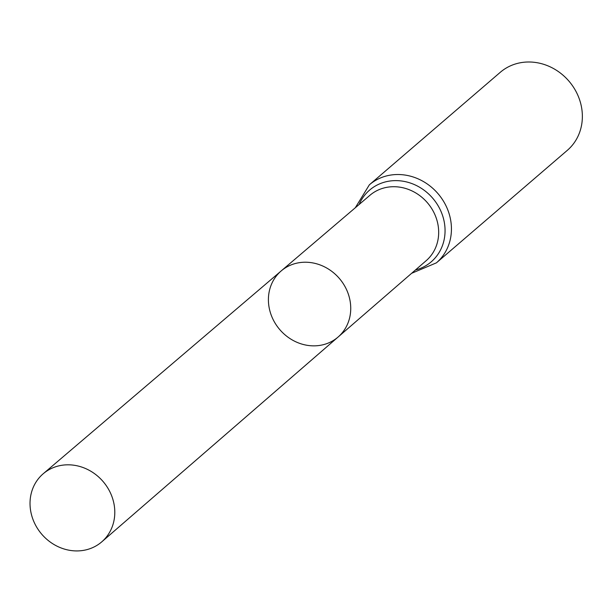 <?xml version="1.0" encoding="UTF-8"?>
<svg xmlns="http://www.w3.org/2000/svg" width="613" height="613" viewBox="0 0 613 613"><rect width="100%" height="100%" fill="white"/><g stroke="black" fill="none" stroke-linecap="round" stroke-linejoin="round"><path stroke-width="0.92" d="M269.015 306.906A43.615 39.263 49.3 0 1 281.26 270.869A43.615 39.263 49.3 0 1 339.349 278.448A43.615 39.263 49.3 0 1 338.108 337.02A43.615 39.263 49.3 0 1 296.769 342.223A43.615 39.263 49.3 0 1 269.015 306.906M369.355 184.827A51.438 46.312 -130.7 0 1 438.004 193.654A51.438 46.312 -130.7 0 1 436.41 262.847L567.339 150.323A51.438 46.312 -130.7 0 0 568.933 81.131A51.438 46.312 -130.7 0 0 500.285 72.303L369.355 184.827L355.295 207.761M338.108 337.02L426.188 260.678A43.132 38.834 -130.7 0 0 427.414 202.757A43.132 38.834 -130.7 0 0 369.961 195.263L281.26 270.869A43.615 39.263 49.3 0 1 339.349 278.448A43.615 39.263 49.3 0 1 338.108 337.02L101.796 541.823A44.902 40.427 49.3 0 1 59.223 547.187A44.902 40.427 49.3 0 1 30.65 510.821A44.902 40.427 49.3 0 1 43.255 473.719A44.902 40.427 49.3 0 1 85.743 468.616A44.902 40.427 49.3 0 1 114.171 504.913A44.902 40.427 49.3 0 1 101.796 541.823M415.438 270.004A47.285 42.573 -130.7 0 0 432.709 198.206A47.285 42.573 -130.7 0 0 359.134 204.497M436.41 262.847L411.622 273.306M281.26 270.869L43.255 473.719"/></g></svg>

